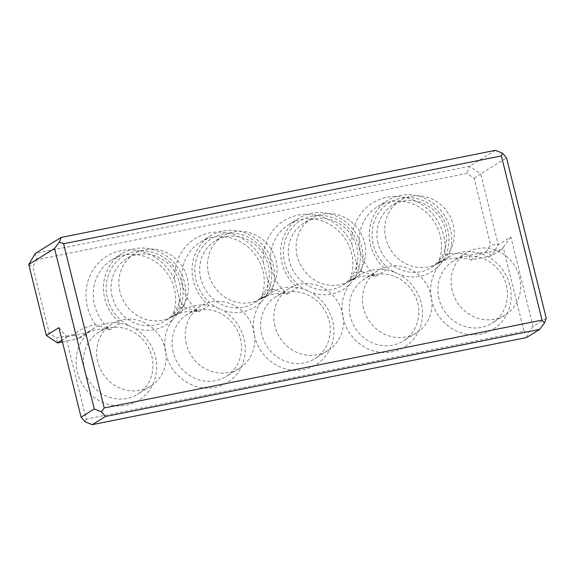<?xml version="1.0" encoding="UTF-8"?>
<svg xmlns="http://www.w3.org/2000/svg" width="575" height="575" viewBox="0 0 575 575"><rect width="100%" height="100%" fill="white"/><g stroke="black" fill="none" stroke-linecap="round" stroke-linejoin="round"><path stroke-width="0.43" stroke-dasharray="2.88 2.16" d="M62.459 341.952L78.337 338.768L73.823 334.578A48.178 44.821 -121.8 0 1 95.615 324.853L110.17 329.583L120.383 323.265A43.355 40.343 -121.8 0 1 121.828 253.704A43.355 40.343 -121.8 0 1 171.458 260.123A43.355 40.343 -121.8 0 1 182.038 310.895A42.392 39.445 -121.8 0 1 182.692 310.478A42.392 39.445 -121.8 0 1 208.998 305.483A43.355 40.343 -121.8 0 1 210.45 235.93A43.355 40.343 -121.8 0 1 260.08 242.348A43.355 40.343 -121.8 0 1 270.652 293.113A42.392 39.445 -121.8 0 1 271.314 292.704A42.392 39.445 -121.8 0 1 297.62 287.708A43.355 40.343 -121.8 0 1 299.072 218.148A43.355 40.343 -121.8 0 1 348.702 224.566A43.355 40.343 -121.8 0 1 359.274 275.339A42.392 39.445 -121.8 0 1 359.936 274.922A42.392 39.445 -121.8 0 1 386.242 269.927A42.392 39.445 -121.8 0 1 394.831 272.37A40.466 37.648 -121.8 0 1 373.29 244.706A40.466 37.648 -121.8 0 1 417.953 198.857A40.466 37.648 -121.8 0 1 441.277 263.055A42.392 39.445 -121.8 0 1 447.896 257.557A42.392 39.445 -121.8 0 1 448.55 257.14A42.392 39.445 -121.8 0 1 481.052 253.704A42.392 39.445 -121.8 0 1 511.003 299.417A42.392 39.445 -121.8 0 1 474.246 334.779A42.392 39.445 -121.8 0 1 431.875 301.012A42.392 39.445 -121.8 0 1 438.696 266.067A40.466 37.648 -121.8 0 1 398.583 274.11A42.392 39.445 -121.8 0 1 408.3 344.36A42.392 39.445 -121.8 0 1 343.253 318.787A42.392 39.445 -121.8 0 1 350.074 283.842A40.466 37.648 -121.8 0 1 309.961 291.892A42.392 39.445 -121.8 0 1 319.678 362.135A42.392 39.445 -121.8 0 1 254.632 336.569A42.392 39.445 -121.8 0 1 261.452 301.623A40.466 37.648 -121.8 0 1 221.346 309.673A42.392 39.445 -121.8 0 1 231.064 379.917A42.392 39.445 -121.8 0 1 166.01 354.351A42.392 39.445 -121.8 0 1 172.831 319.405A40.466 37.648 -121.8 0 1 132.724 327.448A42.392 39.445 -121.8 0 1 142.442 397.699A42.392 39.445 -121.8 0 1 77.395 372.126A42.392 39.445 -121.8 0 1 88.55 332.451A42.392 39.445 -121.8 0 1 94.07 328.26A42.392 39.445 -121.8 0 1 120.383 323.265A42.392 39.445 -121.8 0 1 128.965 325.709A40.466 37.648 -121.8 0 1 107.424 298.037A40.466 37.648 -121.8 0 1 152.095 252.195A40.466 37.648 -121.8 0 1 175.411 316.394A42.392 39.445 -121.8 0 1 182.038 310.895L171.824 317.213A42.392 39.445 -121.8 0 1 172.486 316.796A42.392 39.445 -121.8 0 1 198.792 311.808A43.355 40.343 -121.8 0 1 200.237 242.248A43.355 40.343 -121.8 0 1 249.873 248.666A43.355 40.343 -121.8 0 1 260.446 299.438A42.392 39.445 -121.8 0 1 261.1 299.022A42.392 39.445 -121.8 0 1 287.414 294.026A43.355 40.343 -121.8 0 1 288.858 224.466A43.355 40.343 -121.8 0 1 338.488 230.884A43.355 40.343 -121.8 0 1 349.068 281.657A42.392 39.445 -121.8 0 1 349.722 281.24A42.392 39.445 -121.8 0 1 376.036 276.244A43.355 40.343 -121.8 0 1 377.48 206.691A43.355 40.343 -121.8 0 1 427.11 213.109A43.355 40.343 -121.8 0 1 437.69 263.875A42.392 39.445 -121.8 0 1 438.344 263.465A42.392 39.445 -121.8 0 1 470.839 260.022L491.711 255.839L501.918 249.514L503.233 247.307L524.005 331.257L86.221 419.089L65.449 335.132L67.677 336.634L88.55 332.451L78.337 338.768A42.392 39.445 -121.8 0 1 83.864 334.578A42.392 39.445 -121.8 0 1 110.17 329.583A43.355 40.343 -121.8 0 1 111.622 260.029A43.355 40.343 -121.8 0 1 161.252 266.441A43.355 40.343 -121.8 0 1 171.824 317.213L178.818 308.164A48.178 44.821 -121.8 0 1 184.23 307.079A49.141 45.72 -121.8 0 1 179.256 298.447A49.141 45.72 -121.8 0 1 178.818 308.164M172.831 319.405L175.411 316.394M112.175 296.585A36.613 34.062 -121.8 0 1 126.579 258.7A36.613 34.062 -121.8 0 1 174.814 271.903A36.613 34.062 -121.8 0 1 165.118 320.958A36.613 34.062 -121.8 0 1 112.175 296.585M128.965 325.709L132.724 327.448M119.981 291.755A36.613 34.062 -121.8 0 1 134.385 253.87A36.613 34.062 -121.8 0 1 182.62 267.066A36.613 34.062 -121.8 0 1 172.924 316.128A36.613 34.062 -121.8 0 1 119.981 291.755M184.23 307.079L198.792 311.808L208.998 305.483A42.392 39.445 -121.8 0 1 217.587 307.927A40.466 37.648 -121.8 0 1 196.046 280.262A40.466 37.648 -121.8 0 1 240.709 234.413A40.466 37.648 -121.8 0 1 264.033 298.612A42.392 39.445 -121.8 0 1 270.652 293.113L260.446 299.438L267.44 290.382A48.178 44.821 -121.8 0 1 272.852 289.297A49.141 45.72 -121.8 0 1 267.878 280.672A49.141 45.72 -121.8 0 1 267.44 290.382M261.452 301.623L264.033 298.612M200.797 278.81A36.613 34.062 -121.8 0 1 215.201 240.918A36.613 34.062 -121.8 0 1 263.436 254.121A36.613 34.062 -121.8 0 1 253.74 303.183A36.613 34.062 -121.8 0 1 200.797 278.81M217.587 307.927L221.346 309.673M208.603 273.973A36.613 34.062 -121.8 0 1 223.007 236.088A36.613 34.062 -121.8 0 1 271.242 249.291A36.613 34.062 -121.8 0 1 261.546 298.346A36.613 34.062 -121.8 0 1 208.603 273.973M272.852 289.297L287.414 294.026L297.62 287.708A42.392 39.445 -121.8 0 1 306.209 290.152A40.466 37.648 -121.8 0 1 284.668 262.48A40.466 37.648 -121.8 0 1 329.331 216.638A40.466 37.648 -121.8 0 1 352.655 280.83A42.392 39.445 -121.8 0 1 359.274 275.339L349.068 281.657L356.062 272.607A48.178 44.821 -121.8 0 1 361.474 271.522A49.141 45.72 -121.8 0 1 356.5 262.89A49.141 45.72 -121.8 0 1 356.062 272.607M350.074 283.842L352.655 280.83M289.412 261.028A36.613 34.062 -121.8 0 1 303.823 223.143A36.613 34.062 -121.8 0 1 352.051 236.339A36.613 34.062 -121.8 0 1 342.362 285.401A36.613 34.062 -121.8 0 1 289.412 261.028M306.209 290.152L309.961 291.892M297.217 256.198A36.613 34.062 -121.8 0 1 311.628 218.306A36.613 34.062 -121.8 0 1 359.864 231.509A36.613 34.062 -121.8 0 1 350.168 280.571A36.613 34.062 -121.8 0 1 297.217 256.198M361.474 271.522L376.036 276.244L386.242 269.927A43.355 40.343 -121.8 0 1 387.687 200.373A43.355 40.343 -121.8 0 1 437.323 206.784A43.355 40.343 -121.8 0 1 447.896 257.557L437.69 263.875L444.683 254.826A48.178 44.821 -121.8 0 1 468.999 255.3L486.328 251.821L491.711 255.839L498.273 244.77L480.714 173.815L506.532 157.838M468.999 255.3L470.839 260.022L481.052 253.704L501.918 249.514M495.377 150.327L469.552 166.312L35.312 253.431L37.095 259.67L466.929 173.442L474.167 178.308L490.583 244.648L486.328 251.821M546.25 318.313L533.039 326.492L510.88 236.965L498.273 244.77L490.583 244.648M67.677 336.634L62.014 340.141M95.615 324.853A49.141 45.72 -121.8 0 1 108.093 255.444A49.141 45.72 -121.8 0 1 174.642 279.788A49.141 45.72 -121.8 0 1 209.537 232.875A49.141 45.72 -121.8 0 1 263.257 262.006A49.141 45.72 -121.8 0 1 298.159 215.093A49.141 45.72 -121.8 0 1 351.878 244.231A49.141 45.72 -121.8 0 1 400.653 196.751A49.141 45.72 -121.8 0 1 444.683 254.826M73.823 334.578L56.494 338.057L49.256 333.184L32.84 266.85L37.095 259.67M84.511 369.948A36.613 34.062 -121.8 0 1 98.914 332.055A36.613 34.062 -121.8 0 1 147.15 345.259A36.613 34.062 -121.8 0 1 137.454 394.321A36.613 34.062 -121.8 0 1 84.511 369.948M97.721 361.768A36.613 34.062 -121.8 0 1 112.125 323.883A36.613 34.062 -121.8 0 1 160.36 337.079A36.613 34.062 -121.8 0 1 150.664 386.141A36.613 34.062 -121.8 0 1 97.721 361.768M173.132 352.166A36.613 34.062 -121.8 0 1 187.536 314.281A36.613 34.062 -121.8 0 1 235.772 327.484A36.613 34.062 -121.8 0 1 226.076 376.539A36.613 34.062 -121.8 0 1 173.132 352.166M186.343 343.987A36.613 34.062 -121.8 0 1 200.747 306.101A36.613 34.062 -121.8 0 1 248.982 319.305A36.613 34.062 -121.8 0 1 239.286 368.367A36.613 34.062 -121.8 0 1 186.343 343.987M261.754 334.384A36.613 34.062 -121.8 0 1 276.158 296.499A36.613 34.062 -121.8 0 1 324.393 309.702A36.613 34.062 -121.8 0 1 314.697 358.764A36.613 34.062 -121.8 0 1 261.754 334.384M274.965 326.212A36.613 34.062 -121.8 0 1 289.369 288.319A36.613 34.062 -121.8 0 1 337.604 301.523A36.613 34.062 -121.8 0 1 327.908 350.585A36.613 34.062 -121.8 0 1 274.965 326.212M350.369 316.609A36.613 34.062 -121.8 0 1 364.78 278.724A36.613 34.062 -121.8 0 1 413.015 291.92A36.613 34.062 -121.8 0 1 403.319 340.982A36.613 34.062 -121.8 0 1 350.369 316.609M363.58 308.43A36.613 34.062 -121.8 0 1 377.991 270.545A36.613 34.062 -121.8 0 1 426.226 283.748A36.613 34.062 -121.8 0 1 416.53 332.803A36.613 34.062 -121.8 0 1 363.58 308.43M438.991 298.827A36.613 34.062 -121.8 0 1 453.395 260.942A36.613 34.062 -121.8 0 1 501.63 274.146A36.613 34.062 -121.8 0 1 491.941 323.207A36.613 34.062 -121.8 0 1 438.991 298.827M452.202 290.648A36.613 34.062 -121.8 0 1 466.605 252.763A36.613 34.062 -121.8 0 1 514.841 265.966A36.613 34.062 -121.8 0 1 505.152 315.028A36.613 34.062 -121.8 0 1 452.202 290.648M58.923 327.642L65.449 335.132M503.233 247.307L510.88 236.965M474.167 178.308L480.714 173.815L469.552 166.312L466.929 173.442M526.477 337.554L528.253 332.954L533.039 326.492M28.75 264.493L32.84 266.85M46.309 335.448L49.256 333.184M351.878 244.231L356.5 262.89M57.471 342.952L56.494 338.057M263.257 262.006L267.878 280.672M174.642 279.788L179.256 298.447M438.696 266.067L441.277 263.055M394.831 272.37L398.583 274.11M378.034 243.247A36.613 34.062 -121.8 0 1 392.438 205.361A36.613 34.062 -121.8 0 1 440.673 218.565A36.613 34.062 -121.8 0 1 430.984 267.627A36.613 34.062 -121.8 0 1 378.034 243.247M385.839 238.417A36.613 34.062 -121.8 0 1 400.243 200.531A36.613 34.062 -121.8 0 1 448.478 213.728A36.613 34.062 -121.8 0 1 438.79 262.789A36.613 34.062 -121.8 0 1 385.839 238.417M85.15 421.849L86.221 419.089M524.005 331.257L528.253 332.954M134.385 253.87L126.579 258.7M172.924 316.128L165.118 320.958M223.007 236.088L215.201 240.918M261.546 298.346L253.74 303.183M311.628 218.306L303.823 223.143M350.168 280.571L342.362 285.401M111.622 260.029L121.828 253.704M377.48 206.691L387.687 200.373M288.858 224.466L299.072 218.148M200.237 242.248L210.45 235.93M112.125 323.883L98.914 332.055M150.664 386.141L137.454 394.321M200.747 306.101L187.536 314.281M239.286 368.367L226.076 376.539M289.369 288.319L276.158 296.499M327.908 350.585L314.697 358.764M377.991 270.545L364.78 278.724M416.53 332.803L403.319 340.982M466.605 252.763L453.395 260.942M505.152 315.028L491.941 323.207M448.55 257.14L438.344 263.465M359.936 274.922L349.722 281.24M271.314 292.704L261.1 299.022M182.692 310.478L172.486 316.796M94.07 328.26L83.864 334.578M400.243 200.531L392.438 205.361M438.79 262.789L430.984 267.627"/><path stroke-width="0.86" d="M105.448 416.494L92.237 424.673L526.477 337.554L539.688 329.374L105.448 416.494L101.365 411.815L104.24 407.934L542.024 320.11L501.386 155.911L63.602 243.743L104.24 407.934M46.309 335.448L58.923 327.642L81.075 417.162L94.286 408.99L54.575 248.508L28.75 264.493L46.309 335.448L57.471 342.952L62.459 341.952M28.75 264.493L35.312 253.431L61.137 237.446L495.377 150.327L502.457 153.151L506.532 157.838L546.25 318.313L544.467 322.92L539.688 329.374M62.014 340.141L57.471 342.952M54.575 248.508L59.354 242.046L61.137 237.446M81.075 417.162L85.15 421.849L92.237 424.673M94.286 408.99L101.365 411.815M63.602 243.743L59.354 242.046M542.024 320.11L544.467 322.92M502.457 153.151L501.386 155.911"/></g></svg>
